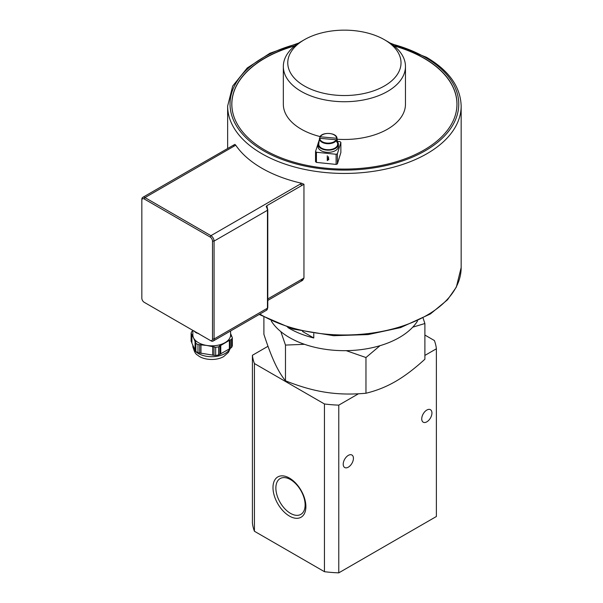 <?xml version="1.0" encoding="UTF-8"?>
<svg xmlns="http://www.w3.org/2000/svg" width="603" height="603" viewBox="0 0 603 603"><rect width="100%" height="100%" fill="white"/><g stroke="black" fill="none" stroke-linecap="round" stroke-linejoin="round"><path stroke-width="0.9" d="M210.146 340.371L144.2 302.299A3.332 1.922 60 0 1 141.841 298.221L141.841 200.309A3.332 1.922 60 0 1 144.2 198.952L210.146 237.024A3.332 1.922 60 0 1 212.505 241.102L212.505 339.014A3.332 1.922 60 0 1 210.146 340.371L210.929 340.823A4.44 2.563 -120 0 0 213.153 341.042A4.44 2.563 -120 0 0 214.073 339.014L214.073 241.102A4.44 2.563 -120 0 0 210.929 235.667L144.984 197.588L234.16 146.107L233.278 145.285L234.869 144.373L235.735 145.195A116.756 67.408 -0 0 0 301.681 183.274L303.957 184.254L303.957 278.051L302.623 280.327L301.04 281.239L302.367 278.97L303.957 278.051M303.957 184.254L302.367 185.174L300.106 184.179L301.681 183.274M302.367 185.174L266.85 205.683L266.202 206.656L266.986 207.025L267.785 209.829L267.785 307.734L266.541 310.221L213.153 341.042M267.461 208.472L266.85 205.683M431.936 412.995A7.213 4.168 -60 0 1 428.786 420.261A7.213 4.168 -60 0 1 423.223 422.19A7.213 4.168 -60 0 1 423.223 413.862A7.213 4.168 -60 0 1 430.444 409.693A7.213 4.168 -60 0 1 431.936 412.995M353.426 458.325A7.213 4.168 -60 0 1 350.275 465.584A7.213 4.168 -60 0 1 344.712 467.521A7.213 4.168 -60 0 1 344.712 459.185A7.213 4.168 -60 0 1 351.933 455.024A7.213 4.168 -60 0 1 353.426 458.325M289.44 516.078A23.268 13.432 60 0 1 275.194 479.355A23.268 13.432 60 0 1 303.686 495.809A23.268 13.432 60 0 1 289.44 516.078M290.495 513.364A20.683 11.939 -120 0 0 300.837 514.389A20.683 11.939 -120 0 0 300.837 490.503A20.683 11.939 -120 0 0 280.154 478.556A20.683 11.939 -120 0 0 276.981 495.131A20.683 11.939 -120 0 0 290.495 513.364M231.544 347.501L230.301 348.376L230.301 339.919L231.544 339.353L231.544 347.501A20.984 12.113 -0 0 0 232.321 345.828L232.321 337.688L230.595 333.534M231.024 335.984L231.522 335.713L231.522 336.474M230.301 348.376L218.58 354.986L218.58 346.846L219.824 345.971L219.628 345.587M219.824 354.421L219.824 345.971L229.359 340.371L229.163 340.009M220.766 353.976L220.766 345.331M229.359 349.016L229.359 340.371L230.301 339.919M213.99 355.325L197.972 352.695L197.972 344.554L206.829 345.459L215.686 347.29L215.686 355.431L213.99 355.325L214.012 346.74M199.676 353.109L199.676 344.66M200.987 344.63L200.965 353.411M212.701 355.227L212.701 346.574M191.912 342.459L191.113 341.245L191.113 333.105L193.488 337.755L195.862 343.326L195.862 351.474L195.402 350.644L195.402 342.195L195.9 341.652M191.566 342.383L191.912 334.575L191.912 343.22L195.055 349.996L195.055 341.351M193.133 330.557L191.89 331.431A20.984 12.113 -0 0 0 191.113 333.105M195.402 350.644L195.055 349.996M192.839 330.384L192.839 334.936A18.874 10.899 -0 0 0 193.488 337.755A18.874 10.899 -0 0 0 206.829 345.459A18.874 10.899 -0 0 0 225.062 342.64A18.874 10.899 -0 0 0 230.595 334.936L230.595 330.979M195.862 343.326A20.984 12.113 -0 0 0 197.972 344.554M215.686 347.29A20.984 12.113 -0 0 0 218.58 346.846M231.544 339.353A20.984 12.113 -0 0 0 232.321 337.688M195.862 351.474A20.984 12.113 -0 0 0 197.972 352.695M215.686 355.431A20.984 12.113 -0 0 0 218.58 354.986M194.92 331.582L194.43 331.07M199.005 333.715L197.196 332.894M194.92 331.952A22.205 12.821 -0 0 0 197.196 333.271M144.2 198.952L144.984 197.588A4.44 2.563 -120 0 0 142.76 197.369A4.44 2.563 -120 0 0 141.841 199.405L141.841 200.309M144.976 302.744A4.44 2.563 -120 0 0 144.984 302.751L144.2 302.299M196.608 166.353L196.148 166.549A4.44 2.563 60 0 1 196.488 166.405L233.278 145.285M319.643 138.328L320.216 136.798L336.587 138.26L337.25 140.672A9.053 5.223 180 0 1 336.843 142.195L336.18 139.775L319.809 138.321L319.153 140.612A9.053 5.223 180 0 1 319.168 140.318A9.053 5.223 180 0 1 319.213 140.024M319.778 137.092L320.216 136.798A8.389 4.847 180 0 1 329.479 133.504A8.389 4.847 180 0 1 336.587 138.26M337.25 140.672L336.678 140.62M337.032 138.63A8.834 5.095 0 0 0 337.017 138.306L337.62 143.936A9.437 5.45 180 0 1 328.198 149.717A9.437 5.45 180 0 1 318.783 143.936L319.168 140.318M318.595 142.7L318.979 142.12M318.912 142.738L318.361 142.677A10.213 5.894 180 0 0 317.985 144.268A10.213 5.894 180 0 0 328.198 150.17A10.213 5.894 180 0 0 338.419 144.268A10.213 5.894 180 0 0 337.379 141.682M318.708 142.089A10.213 5.894 180 0 1 319.025 141.682M338.419 144.268L338.419 146.446A10.213 5.894 180 0 1 328.198 152.34A10.213 5.894 180 0 1 317.985 146.446L317.985 144.268M337.348 141.366L339.971 141.637L340.868 142.376L337.401 153.742L336.112 154.262L336.112 164.415L316.432 162.411L316.432 152.257L315.535 151.519L319.206 140.069M336.112 154.262L316.432 152.257M328.431 159.84L328.431 156.757L328.763 159.742M327.271 160.534L327.271 155.823L327.595 160.443M327.308 155.823L327.308 160.413M328.469 156.757L328.469 159.712M315.535 151.519L315.535 161.672L316.432 162.411M340.868 142.376L340.868 152.529L337.401 163.895L337.401 153.742M336.112 164.415L337.401 163.895M295.169 45.609A112.595 65.011 0 0 0 233.836 116.387A112.595 65.011 0 0 0 264.777 150.041A112.595 65.011 0 0 0 377.395 166.224A112.595 65.011 0 0 0 454.956 116.387A112.595 65.011 0 0 0 393.623 45.609M454.933 116.462A112.55 64.981 -0 0 0 393.97 45.881M294.829 45.881A112.55 64.981 -0 0 0 233.866 116.462M304.357 39.723A56.622 32.69 180 0 1 384.051 39.504A56.622 32.69 180 0 1 384.435 39.723A56.622 32.69 180 0 1 384.435 85.958A56.622 32.69 180 0 1 304.357 85.958A56.622 32.69 180 0 1 304.357 39.723L301.214 41.539A61.069 35.253 -0 0 0 283.335 66.466L283.335 104.213A61.069 35.253 -0 0 0 320.072 136.557M337.115 139.218A61.069 35.253 -0 0 0 405.465 104.213L405.465 66.466A61.069 35.253 -0 0 0 387.578 41.539L384.435 39.723M283.335 66.466A61.069 35.253 -0 0 0 344.396 101.726A61.069 35.253 -0 0 0 405.465 66.466M417.525 320.992A77.719 44.871 180 0 1 289.44 337.529A77.719 44.871 180 0 1 271.267 320.992M313.764 333.617L313.764 337.974L302.51 331.469M313.764 337.974A77.719 44.871 180 0 1 287.759 327.459M423.125 318.196L424.889 323.517L412.731 327.173M380.011 345.685L365.968 357.534L346.22 350.66M304.492 344.305L285.475 345.082L280.832 331.62M263.903 317.231L263.903 334.318C267.747 346.145 271.342 355.642 274.689 362.818C278.028 370.054 281.624 376.046 285.475 380.787C299.827 386.553 313.243 390.382 325.718 392.282C338.193 394.241 351.609 394.558 365.968 393.239C376.476 390.714 386.297 386.802 395.432 381.495C404.56 376.249 414.382 368.825 424.889 359.222L424.889 323.517M365.968 357.534L365.968 393.239M285.475 345.082L285.475 380.787M338.773 572.85A92.153 53.207 180 0 1 324.452 571.689L324.452 403.972A92.153 53.207 0 0 0 338.773 405.141L338.773 572.85L436.384 516.5L436.384 348.783L424.889 355.416M436.384 348.783A92.153 53.207 0 0 0 434.371 340.522L424.889 335.049M252.416 355.28A92.153 53.207 0 0 0 254.428 363.549L254.428 531.258A92.153 53.207 180 0 1 252.416 522.989L252.416 355.28L267.996 346.28M324.452 403.972L254.428 363.549M358.453 393.782L338.773 405.141M254.428 531.258L324.452 571.689M234.16 146.107L235.735 145.195M302.367 278.97L267.785 298.937M210.146 237.024L210.929 235.667L300.106 184.179M212.505 241.102L214.073 241.102L267.461 210.281A1.108 0.641 -0 0 0 267.785 209.829M266.202 206.656A4.44 2.563 60 0 1 267.461 210.281L267.461 308.193A1.108 0.641 -0 0 0 267.785 307.734M230.286 348.368L228.431 352.371L223.683 356.569C215.105 361.604 202.028 359.403 197.769 355.227C195.523 354.285 193.88 351.142 192.839 345.813A18.874 10.899 -0 0 0 204.492 355.883A18.874 10.899 -0 0 0 225.062 353.516A18.874 10.899 -0 0 0 230.075 348.346M212.505 339.014L214.073 339.014L267.461 308.193A4.44 2.563 60 0 1 266.541 310.221M336.18 139.775A8.389 4.847 180 0 1 326.916 143.077A8.389 4.847 180 0 1 319.809 138.321M319.371 138.607A8.834 5.095 0 0 0 326.849 143.657A8.834 5.095 0 0 0 336.625 140.145M259.863 314.08A116.756 67.408 180 0 0 387.774 330.165A116.756 67.408 180 0 0 461.159 267.581L461.159 106.03A116.756 67.408 180 0 1 344.396 173.438A116.756 67.408 180 0 1 227.64 106.03L227.64 148.542M391.219 43.831A114.359 66.028 180 0 1 425.266 57.383A114.359 66.028 180 0 1 414.894 156.064A114.359 66.028 180 0 1 246.484 138.185A114.359 66.028 180 0 1 297.581 43.831M301.04 281.239L267.785 300.437M192.839 345.813L192.839 345.398M196.148 166.549L142.76 197.369M337.017 138.306C336.994 132.675 322.213 131.575 319.816 136.979M461.159 267.581L456.335 287.126L447.501 299.797L430.399 313.952L400.565 327.61L368.116 334.582L333.587 335.705L293.066 329.072L259.2 314.457M461.159 106.03C460.549 86.809 448.979 70.551 426.464 57.262L389.975 43.001M227.64 106.03L232.698 86.018L247.26 67.951L269.933 53.245L298.824 43.001"/></g></svg>
